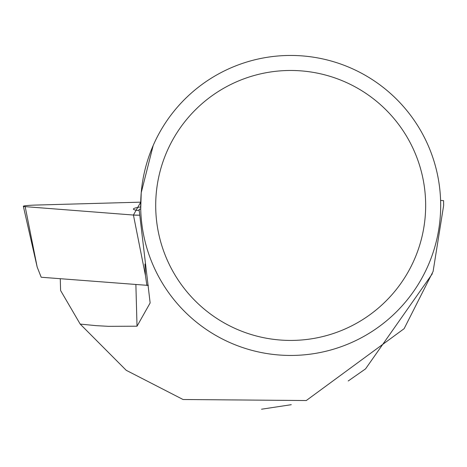 <?xml version="1.0" encoding="UTF-8"?>
<svg xmlns="http://www.w3.org/2000/svg" width="467" height="467" viewBox="0 0 467 467"><rect width="100%" height="100%" fill="white"/><g stroke="black" fill="none" stroke-linecap="round" stroke-linejoin="round"><path stroke-width="0.7" d="M148.273 285.413L41.195 277.246L37.173 267.048L23.35 206.274A11.92 0.811 -1.8 0 0 25.171 206.636L133.434 215.042A11.92 0.811 -1.8 0 0 139.294 215.188L133.41 215.042L140.719 202.158L35.866 205.06A11.92 0.811 -1.8 0 0 23.35 206.274M146.889 285.454L145.441 275.448L133.434 215.042M140.69 206.928A57.75 3.94 -1.8 0 0 133.369 209.099A57.75 3.94 -1.8 0 0 139.108 210.611M60.266 278.729L60.593 290.503L80.196 324.086L126.218 370.302L183.058 399.507L306.264 400.54L404.13 328.675L433.102 271.432L443.65 205.422L443.574 200.635L440.591 200.442M432.325 273.761L365.544 368.883L348.23 380.979M291.274 404.696L261.543 409.209M146.819 285.004L148.348 285.442M80.196 324.086L96.243 325.657L108.42 326.328L137.024 326.205L150.141 302.943L139.067 209.187L140.725 209.14L141.227 192.702L153.182 145.506M440.679 205.451A150 150 0 0 0 215.678 75.549A150 150 0 0 0 215.678 335.353A150 150 0 0 0 440.679 205.451M425.659 205.451A134.981 134.981 0 0 0 223.191 88.555A134.981 134.981 0 0 0 223.191 322.347A134.981 134.981 0 0 0 425.659 205.451M25.171 206.636L37.173 267.048M144.963 264.024L145.441 275.448M137.024 326.205L135.879 284.596"/></g></svg>
